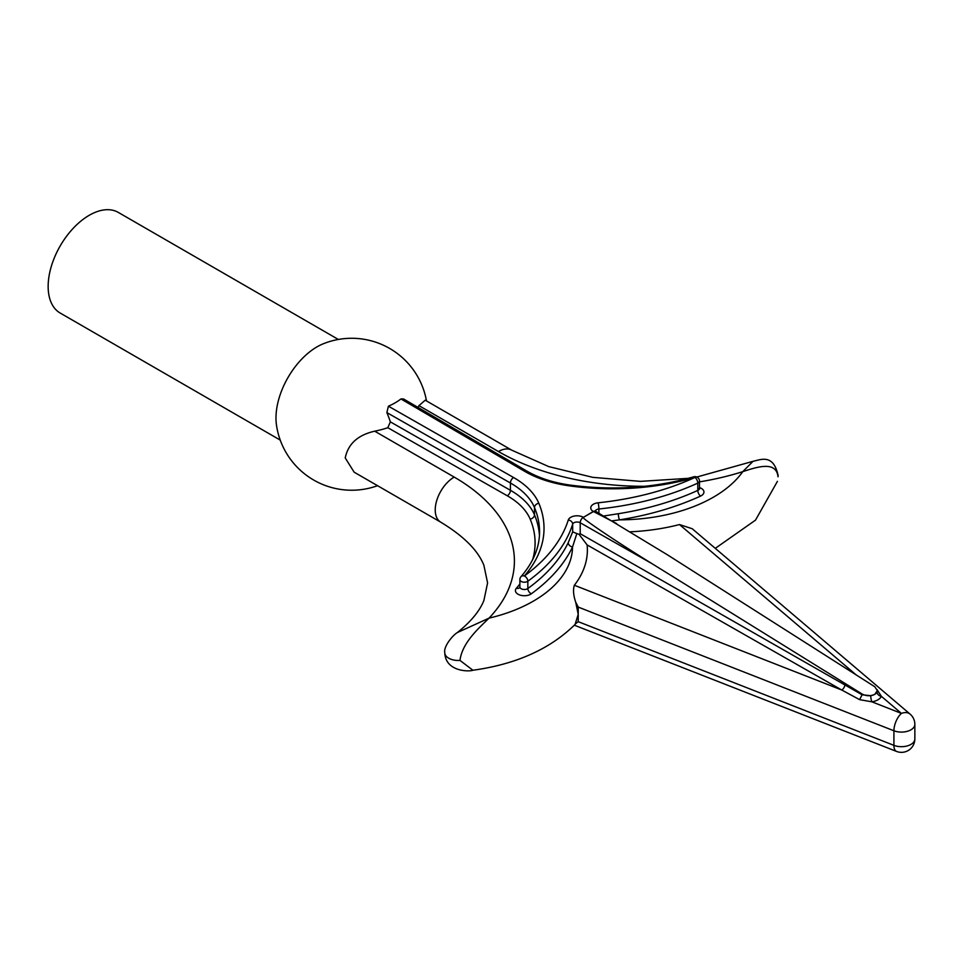 <?xml version="1.0" encoding="UTF-8"?>
<svg xmlns="http://www.w3.org/2000/svg" width="963" height="963" viewBox="0 0 963 963"><rect width="100%" height="100%" fill="white"/><g stroke="black" fill="none" stroke-linecap="round" stroke-linejoin="round"><path stroke-width="1.44" d="M338.338 339.458L118.28 212.402A58.105 33.549 120 0 0 73.513 227.978A58.105 33.549 120 0 0 48.15 286.444A58.105 33.549 120 0 0 60.188 313.047L280.233 440.091M426.489 400.933A75.981 75.981 0 0 0 323.087 343.863A58.105 33.549 120 0 0 275.984 417.978A58.105 33.549 120 0 0 276.429 424.683A75.981 75.981 0 0 0 377.556 485.689M387.812 427.704L390.34 421.866L510.426 490.299A4.466 2.564 -60.3 0 1 507.284 495.789L387.812 427.704A71.093 41.048 0 0 1 374.703 431.183C357.911 434.999 348.076 443.919 345.223 457.955L354.155 472.183L440.789 522.199A26.82 15.48 -60 0 1 435.228 509.921A26.82 15.48 -60 0 1 454.199 477.082A205.588 118.702 180 0 1 489.035 618.138A134.086 77.413 0 0 0 572.54 546.984A227.942 131.594 180 0 1 531.347 593.774A8.944 5.164 180 0 1 519.526 594.917A8.944 5.164 180 0 1 516.373 588.249A174.303 100.633 0 0 0 519.876 583.987M699.475 487.567A8.944 5.164 180 0 1 701.329 488.385A8.944 5.164 180 0 1 700.57 496.077A4.466 2.263 65.4 0 1 697.79 490.408A4.466 2.576 0 0 0 699.475 488.385L699.475 481.091A4.466 4.466 0 0 0 693.757 476.805A4.466 1.649 73.7 0 1 695.009 477.443A183.247 105.798 180 0 1 569.097 485.809A93.856 54.193 180 0 1 524.474 471.22L400.945 398.959L403.473 398.911L526.725 471.015A4.466 2.6 120.3 0 0 524.474 471.22M644.716 486.303A205.588 118.702 180 0 1 498.437 451.539A26.82 15.48 120 0 1 511.847 450.215L425.225 400.199L418.953 405.64A71.093 41.048 0 0 1 417.87 407.337M400.945 398.959A61.439 35.475 0 0 1 388.414 406.193L386.861 412.585A74.729 43.431 59.7 0 1 390.34 421.866M866.556 739.68L858.045 736.346M778.032 476.769A13.41 7.74 180 0 0 778.152 475.734L778.032 476.769C776.202 460.964 758.134 466.561 742.762 471.653A205.588 118.702 180 0 1 699.475 481.873M472.929 670.248C516.084 664.277 550.138 649.014 575.067 624.457L578.221 614.37L575.705 602.2C573.382 595.339 572.925 589.693 574.345 585.251A148.904 85.972 0 0 0 587.105 544.914L579.1 534.357L576.837 533.574L572.54 546.984A4.466 3.515 -154.4 0 1 568.242 542.638L572.672 531.877L572.672 524.137A223.464 129.018 180 0 1 527.844 581.231A4.466 2.576 180 0 1 527.507 581.447A4.466 2.576 180 0 1 521.188 581.447A4.466 2.576 180 0 1 519.876 579.618L519.876 586.924A4.466 2.576 0 0 0 521.188 588.742A4.466 2.576 0 0 0 527.844 588.525L527.844 581.231A4.466 2.853 54 0 0 524.354 575.97A4.466 3.262 -138.8 0 0 520.983 576.681A4.466 4.466 0 0 0 519.876 579.618M459.977 660.401A13.41 7.74 180 0 1 444.786 652.721C445.412 671.656 469.005 671.837 472.917 670.248L459.977 660.401C462.228 642.237 479.911 627.19 489.035 618.138L457.389 632.535C470.811 621.785 479.646 611.12 483.883 600.515L487.591 582.904L483.895 565.317C478.033 550.427 463.66 536.054 440.789 522.199M575.705 623.639L578.221 621.677L893.917 745.35A13.41 7.74 0 0 0 910.926 744.423A13.41 7.74 0 0 0 914.85 738.946L914.85 724.345A13.41 7.74 180 0 1 910.926 729.822A13.41 7.74 180 0 1 893.917 730.761L893.917 745.35A13.41 6.151 -68.6 0 0 896.553 751.429L574.345 625.204M616.609 523.583L593.389 511.485A4.466 2.6 120.3 0 1 595.603 511.305L667.648 554.953L874.753 686.727L877.365 690.603L874.753 694.347A8.944 5.164 0 0 0 877.064 692.024L877.365 690.603M862.114 694.022C866.327 696.189 870.54 696.297 874.753 694.347A8.944 5.164 0 0 1 870.733 695.683L862.114 694.792L862.114 694.022L652.276 563.824L580.208 522.765L580.208 533.707L862.114 694.792L859.586 699.644L841.746 690.014A4.466 2.564 119.7 0 0 844.888 684.524M630.404 531.805A148.904 85.972 0 0 0 679.481 524.558L692.204 528.723L910.131 714.137A13.41 9.064 130.4 0 0 901.44 713.402L881.386 696.345A4.466 3.527 24.8 0 1 877.064 692.024M700.57 496.077A227.942 131.594 180 0 1 619.51 519.864L611.962 520.863M696.851 477.022L753.042 461.313L742.762 471.653A134.086 77.413 0 0 1 619.51 519.864A4.466 0.975 80.9 0 1 618.318 513.724A223.464 129.018 0 0 0 697.79 490.408L697.79 483.113A4.466 2.263 -114.6 0 0 695.009 477.443A218.998 126.442 0 0 1 598.107 502.806A8.944 5.164 180 0 0 591.198 506.309A8.944 5.164 180 0 0 593.292 511.485L593.389 511.485M877.028 689.58L881.386 696.345A13.41 7.74 180 0 1 871.888 701.822L901.44 713.402A13.41 6.151 -68.6 0 0 893.917 730.761L578.221 607.075L578.221 621.677M578.221 607.075L575.705 602.2M870.733 695.683A4.466 0.939 81.2 0 0 871.888 701.822L859.586 699.644M603.645 516.012L618.318 513.724M579.1 534.357L580.208 533.707M576.837 533.574L572.672 531.877M593.569 511.485L583.301 517.408C580.4 517.444 617.464 542.386 652.276 563.824M583.301 517.408L593.292 511.485M388.414 406.193L513.568 477.516A4.466 2.564 119.7 0 0 510.426 483.005L510.426 490.299A89.39 51.605 180 0 1 510.847 490.54A89.39 51.605 180 0 1 534.489 514.832L534.489 507.537A89.39 51.605 0 0 0 510.847 483.233A89.39 51.605 0 0 0 510.426 483.005L386.861 412.585M513.568 477.516A93.856 54.193 180 0 1 514.001 477.768A93.856 54.193 180 0 1 538.835 503.276A183.247 105.798 180 0 1 524.354 575.97A218.998 126.442 0 0 0 568.278 520.02A8.944 5.164 180 0 1 574.345 516.036A8.944 5.164 180 0 1 583.301 517.251M539.449 535.524A178.781 103.21 180 0 0 534.489 514.832A4.466 3.551 -22.8 0 1 530.156 519.093A84.913 49.029 0 0 0 507.682 496.005A84.913 49.029 0 0 0 507.284 495.789M498.437 451.539L418.953 405.64M374.703 431.183L454.199 477.082M856.239 674.943L679.481 524.558M532.647 559.647A174.303 100.633 0 0 0 530.156 519.093M444.786 652.721L444.786 652.721C443.389 646.763 452.357 635.544 457.389 632.535M574.345 585.251L841.746 690.014L587.105 544.914M699.475 481.091A4.466 2.576 180 0 1 698.163 482.92A4.466 2.576 180 0 1 697.79 483.113A223.464 129.018 180 0 1 598.902 508.994L598.902 513.231M520.983 576.681C533.346 562.356 539.545 547.441 539.557 531.925A178.781 103.21 0 0 0 534.489 507.537A4.466 3.551 157.2 0 1 538.835 503.276M531.347 593.774A4.466 2.853 -126 0 1 527.844 588.525A223.464 129.018 0 0 0 568.242 542.638M598.107 502.806A4.466 0.65 -96 0 1 598.902 508.994A4.466 2.576 0 0 0 595.303 511.1M519.876 586.924L519.719 587.55A4.466 3.262 41.2 0 1 516.373 588.249M583.301 517.312A4.466 2.564 -60.3 0 0 580.208 522.765A4.466 2.576 0 0 0 575.73 522.139A4.466 2.576 0 0 0 572.672 524.137A4.466 3.587 17.5 0 0 568.278 520.02M526.725 471.015C538.678 477.937 553.003 482.619 569.711 485.027A4.466 0.867 98 0 0 569.097 485.809M699.475 488.385L699.632 489.023L699.09 488.614M777.442 481.319L755.498 520.14L715.268 548.356M511.847 450.215L548.766 466.61L592.702 477.335L640.359 481.368L688.256 478.334M778.152 475.734C773.542 453.465 760.782 459.664 753.042 461.313L753.042 461.313M896.553 751.429A13.41 13.41 0 0 0 914.85 738.946M914.85 724.345A13.41 13.41 0 0 0 910.131 714.137M569.711 485.027C612.793 490.793 654.142 488.048 693.757 476.805M595.603 511.305L595.074 510.896L595.242 511.534"/></g></svg>
